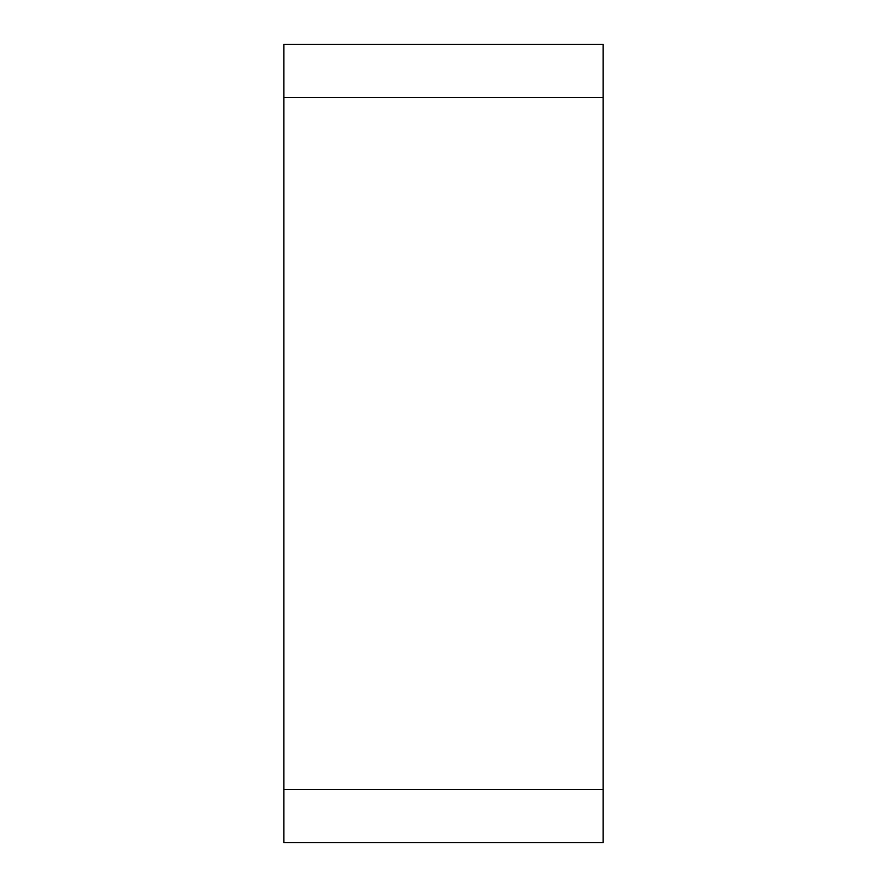 <?xml version="1.0" encoding="UTF-8"?>
<svg xmlns="http://www.w3.org/2000/svg" width="887" height="887" viewBox="0 0 887 887"><rect width="100%" height="100%" fill="white"/><g stroke="black" fill="none" stroke-linecap="round" stroke-linejoin="round"><path stroke-width="1.33" d="M603.16 97.57L283.84 97.57L283.84 44.35L603.16 44.35L603.16 842.65L283.84 842.65L283.84 789.43L603.16 789.43M283.84 97.57L283.84 789.43"/></g></svg>
